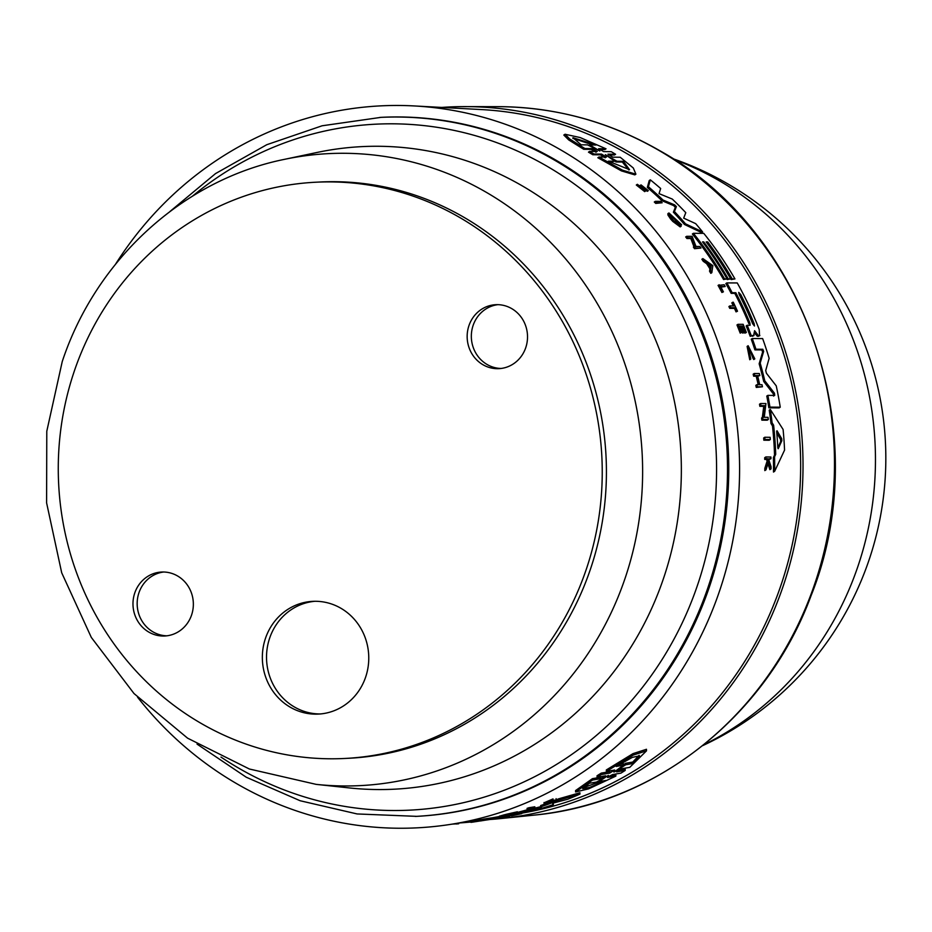 <?xml version="1.0" encoding="UTF-8"?>
<svg xmlns="http://www.w3.org/2000/svg" width="932" height="932" viewBox="0 0 932 932"><rect width="100%" height="100%" fill="white"/><g stroke="black" fill="none" stroke-linecap="round" stroke-linejoin="round"><path stroke-width="1.4" d="M197.036 744.109L246.246 777.218L300.174 800.751L357.131 813.951L416.616 816.35A349.954 329.881 -92.9 0 0 709.345 587.078A349.954 329.881 -92.9 0 0 381.048 117.35L322.111 125.785L266.785 144.705L215.537 173.585L169.939 211.517M165.628 239.687A288.489 271.946 -92.9 0 0 74.944 568.17A288.489 271.946 -92.9 0 0 344.91 758.462A288.489 271.946 -92.9 0 0 494.88 701.004A288.489 271.946 -92.9 0 0 585.564 372.52A288.489 271.946 -92.9 0 0 315.587 182.229A288.489 271.946 -92.9 0 0 165.628 239.687M344.91 758.462L349.092 758.252A288.489 271.946 -92.9 0 0 499.063 700.782A288.489 271.946 -92.9 0 0 589.746 372.299A288.489 271.946 -92.9 0 0 319.769 182.02L315.587 182.229M497.805 304.671A32.014 30.185 -92.9 0 0 483.254 310.857A32.014 30.185 -92.9 0 0 472.839 346.261A32.014 30.185 -92.9 0 0 501.055 368.466M479.071 311.078A32.014 30.185 87.1 0 1 495.708 304.694A32.014 30.185 87.1 0 1 525.671 325.816A32.014 30.185 87.1 0 1 515.606 362.268A32.014 30.185 87.1 0 1 498.97 368.653A32.014 30.185 87.1 0 1 469.006 347.531A32.014 30.185 87.1 0 1 479.071 311.078M163.636 572.015A32.014 30.185 -92.9 0 0 149.073 578.201A32.014 30.185 -92.9 0 0 138.67 613.606A32.014 30.185 -92.9 0 0 166.875 635.81M181.437 629.613A32.014 30.185 87.1 0 1 164.789 635.997A32.014 30.185 87.1 0 1 134.825 614.875A32.014 30.185 87.1 0 1 144.891 578.423A32.014 30.185 87.1 0 1 161.539 572.038A32.014 30.185 87.1 0 1 191.503 593.16A32.014 30.185 87.1 0 1 181.437 629.613M314.783 601.291A56.444 53.206 -92.9 0 0 287.534 612.382A56.444 53.206 -92.9 0 0 269.43 675.595A56.444 53.206 -92.9 0 0 320.515 713.947M283.351 612.592A56.444 53.206 87.1 0 1 312.686 601.35A56.444 53.206 87.1 0 1 365.507 638.583A56.444 53.206 87.1 0 1 347.764 702.844A56.444 53.206 87.1 0 1 318.429 714.087A56.444 53.206 87.1 0 1 265.608 676.865A56.444 53.206 87.1 0 1 283.351 612.592M489.731 819.508A356.851 336.382 -92.9 0 0 501.253 818.517A356.851 336.382 -92.9 0 0 762.504 635.042A356.851 336.382 -92.9 0 0 465.033 106.609A356.851 336.382 -92.9 0 0 441.78 107.425M596.084 152.254L591.098 149.388L583.7 149.283L568.683 139.905L563.825 135.047L565.072 134.243L569.871 139.113L584.865 148.526L592.274 148.631L597.249 151.497L589.618 151.403L593.94 154.001L601.571 154.095L606.394 157.089L598.973 157.007L622.518 170.183L635.904 174.179L633.306 167.993L620.211 157.252L612.79 157.17L607.955 154.164L615.586 154.269L611.252 151.683L603.621 151.578L598.647 148.712L606.045 148.817L580.193 137.563L565.072 134.243M606.045 148.817L604.868 149.574L599.334 149.504M615.586 154.269L614.433 155.003L608.538 154.933M635.904 174.179L634.808 174.878L621.434 170.905L597.843 157.741L598.973 157.007M605.252 157.823L600.418 154.84L592.787 154.735L588.465 152.149L589.618 151.403M662.163 202.768L655.732 203.409A358.54 337.978 -92.9 0 0 654.299 202.011L655.347 201.335A359.799 339.155 87.1 0 1 656.769 202.733L662.163 202.768A359.17 338.572 -92.9 0 0 660.73 201.37L655.347 201.335M642.765 189.464L639.958 185.585L641.03 184.897L644.21 189.65M648.334 190.641L647.274 191.328L645.62 190.07L646.68 189.382L648.334 190.641L641.03 184.897M644.268 189.569L637.383 184.315L636.311 185.014L644.688 191.619L645.841 190.804L642.591 186.179M711.838 272.68L710.825 273.332A358.54 337.978 -92.9 0 0 709.555 271.247L709.904 268.824A358.331 337.768 -92.9 0 0 706.631 263.686L703.229 261.286A358.54 337.978 -92.9 0 0 701.878 259.247L702.879 258.595A359.799 339.155 87.1 0 1 704.231 260.634L707.633 263.034A359.577 338.957 87.1 0 1 710.906 268.171L710.568 270.595A359.799 339.155 87.1 0 1 711.838 272.68L712.84 265.608L702.879 258.595M700.957 248.063L694.538 248.693A358.54 337.978 -92.9 0 0 693.396 247.108L694.41 246.456A359.799 339.155 87.1 0 1 695.552 248.04L700.957 248.063A359.17 338.572 -92.9 0 0 699.804 246.479L696.006 246.467L692.115 236.32L686.721 236.297A359.799 339.155 87.1 0 1 687.933 237.858L691.847 237.87L695.109 246.456L694.41 246.456M694.095 247.12L690.822 238.534L686.919 238.51A358.54 337.978 -92.9 0 0 685.696 236.949L686.721 236.297M675.327 221.42L676.084 220.931A359.542 338.922 87.1 0 1 678.717 223.96L670.923 214.942L681.642 224.752L680.22 225.09M678.088 222.608L670.947 215.781M681.199 226.231L680.174 226.895L672.753 221.397A358.54 337.978 -92.9 0 0 670.516 218.892L667.906 214.966L667.906 213.626L668.943 212.962L668.943 214.302L671.541 218.228A359.799 339.155 87.1 0 1 673.778 220.733L681.199 226.231A359.484 338.864 -92.9 0 0 676.62 220.931L676.084 220.931M702.612 231.928L701.598 232.581L684.472 224.472A357.492 336.988 -92.9 0 0 673.382 212.216L675.351 207.312L673.65 205.599L661.953 200.718A357.492 336.988 -92.9 0 0 647.332 187.437L649.231 180.54L650.315 179.841L648.404 186.75A358.75 338.176 87.1 0 1 663.002 200.03L674.698 204.924L676.387 206.636L674.418 211.552A358.75 338.176 87.1 0 1 685.498 223.82L702.612 231.928A357.562 337.058 -92.9 0 0 695.668 223.633L683.68 218.135L685.789 212.682A357.562 337.058 -92.9 0 0 672.275 199.064L659.041 193.623L660.66 188.497A357.562 337.058 -92.9 0 0 650.315 179.841M727.03 278.889L723.57 279.53A357.492 336.988 -92.9 0 0 692.371 233.967L693.396 233.303A358.75 338.176 87.1 0 1 724.572 278.878L727.03 278.889A358.471 337.908 -92.9 0 0 702.53 241.901L703.753 241.912A358.331 337.78 87.1 0 1 728.242 278.889L730.688 278.901A358.051 337.512 -92.9 0 0 706.188 241.924L707.714 241.924A357.876 337.349 87.1 0 1 732.214 278.901L734.952 278.913A357.562 337.058 -92.9 0 0 703.765 233.35L693.396 233.303M734.952 278.913L731.201 279.553A356.618 336.172 -92.9 0 0 706.701 242.576L707.714 241.924M730.688 278.901L727.24 279.542A357.072 336.592 -92.9 0 0 726.902 278.959M770.31 439.531L769.168 440.265L763.832 440.195A358.505 337.943 -92.9 0 0 763.669 437.982L764.788 437.248A359.764 339.132 87.1 0 1 764.962 439.473L770.31 439.531A359.146 338.549 -92.9 0 0 770.135 437.306L764.788 437.248M725.178 286.508A359.17 338.572 -92.9 0 0 724.211 284.749L718.059 285.378A358.505 337.943 -92.9 0 1 721.892 292.473L723.407 291.832A359.705 339.073 -92.9 0 0 720.553 286.497L725.178 286.508L720.902 287.149M737.503 311.218L736.047 311.87A357.97 337.442 -92.9 0 0 734.451 308.375L729.744 308.352A358.505 337.943 -92.9 0 0 728.906 306.558L729.907 305.906A359.764 339.132 87.1 0 1 730.758 307.7L735.464 307.723A359.228 338.619 87.1 0 1 737.061 311.218L737.503 311.218A359.17 338.572 -92.9 0 0 733.274 302.213L732.843 302.213A359.228 338.619 87.1 0 1 734.614 305.917L729.907 305.906M733.298 305.917A357.97 337.442 -92.9 0 0 731.83 302.865L732.843 302.213M749.561 349.057L753.056 358.517L753.778 359.542L754.815 358.878L748.151 345.749L750.784 359.053L749.747 359.729L747.115 346.413L748.14 345.737M765.999 469.845L764.811 470.613A358.505 337.943 -92.9 0 0 764.822 468.318L767.106 461.154L766.523 459.453L764.729 459.429A358.505 337.943 -92.9 0 0 764.694 457.694L765.848 456.948A359.764 339.132 87.1 0 1 765.894 458.684L767.688 458.707L768.271 460.396L765.999 467.549A359.764 339.132 87.1 0 1 765.999 469.845L768.644 461.491L771.055 468.889A359.17 338.572 -92.9 0 0 771.055 466.664L769.04 460.571A359.403 338.782 -92.9 0 0 769.005 458.719L770.962 458.742A359.17 338.572 -92.9 0 0 770.915 457.018L765.848 456.948M770.962 458.742L769.028 459.488M771.055 468.889L769.867 469.658L767.956 463.705M744.889 333.143L746.346 332.479L744.889 333.143A357.97 337.442 -92.9 0 0 742.373 326.678L742.128 326.678M742.734 333.132L744.388 332.479L742.734 333.132A358.214 337.675 -92.9 0 0 740.206 326.666L739.414 326.666M741.674 332.456L740.194 333.12A358.505 337.943 -92.9 0 0 736.979 324.965L738.004 324.301A359.764 339.132 87.1 0 1 741.22 332.456L741.674 332.456A359.705 339.073 -92.9 0 0 739.146 326.002L741.231 326.014A359.472 338.852 87.1 0 1 743.759 332.468M758.194 384.695A358.214 337.675 -92.9 0 0 756.202 376.213L753.662 376.202A358.505 337.943 -92.9 0 0 753.161 374.186L754.209 373.499A359.764 339.132 87.1 0 1 754.722 375.526L757.25 375.538A359.472 338.852 87.1 0 1 759.417 384.706L756.877 384.683A359.764 339.132 87.1 0 1 757.332 386.745L762.446 386.78A359.17 338.572 -92.9 0 0 761.992 384.718L759.72 384.706A359.437 338.817 -92.9 0 0 757.565 375.538L759.836 375.549A359.17 338.572 -92.9 0 0 759.335 373.534L754.209 373.499M759.836 375.549L757.728 376.225M762.446 386.78L756.271 387.432A358.505 337.943 -92.9 0 0 755.817 385.37L756.877 384.683M768.306 419.493L767.211 420.204L761.852 420.157A358.505 337.943 -92.9 0 0 761.572 418.002L762.667 417.291A359.764 339.132 87.1 0 1 762.947 419.435L768.306 419.493A359.146 338.549 -92.9 0 0 768.026 417.338L764.263 417.303L765.953 403.556L760.582 403.521A359.764 339.132 87.1 0 1 760.931 405.63L764.822 405.665L763.366 417.303L762.667 417.291M762.271 418.014L763.739 406.364L759.848 406.329A358.505 337.943 -92.9 0 0 759.498 404.22L760.582 403.521M774.667 471.277L773.478 472.046A357.492 336.988 -92.9 0 0 773.385 457.565L774.539 455.084A357.352 336.86 -92.9 0 0 772.488 425.912L770.997 423.536A357.492 336.988 -92.9 0 0 769.215 410.15L770.298 409.451A358.75 338.176 87.1 0 1 772.104 422.813L773.607 425.19A358.61 338.036 87.1 0 1 775.704 454.338L774.55 456.82A358.75 338.176 87.1 0 1 774.667 471.277L784.558 450.121A357.562 337.058 -92.9 0 0 783.09 429.442L770.298 409.451M749.934 323.066L748.92 323.73A357.084 336.603 -92.9 0 0 734.8 293.37L731.166 293.359A357.492 336.988 -92.9 0 0 725.853 283.561L726.867 282.909A358.75 338.176 87.1 0 1 732.168 292.706L735.814 292.718A358.331 337.78 87.1 0 1 749.934 323.066L750.109 325.291L747.208 325.28A358.75 338.176 87.1 0 1 751.204 335.602L754.07 335.532L750.178 336.266A357.492 336.988 -92.9 0 0 746.183 325.932L747.208 325.28M757.355 336.312L759.86 335.578L757.355 336.312L754.442 332.759M780.247 407.202L779.152 407.901L768.842 407.808A357.492 336.988 -92.9 0 0 766.791 396.065L767.875 395.366A358.75 338.176 87.1 0 1 769.937 407.109L780.247 407.202A357.562 337.058 -92.9 0 0 776.228 385.836L766.419 373.254L765.708 370.528L769.133 358.331A357.562 337.058 -92.9 0 0 762.644 338.584L752.275 338.537A358.75 338.176 87.1 0 1 755.945 349.232L762.819 349.267L763.658 351.341L760.186 363.107A358.75 338.176 87.1 0 1 764.764 380.757L774.445 393.188L774.713 395.424L767.875 395.366M773.642 396.112L773.374 393.887L763.704 381.444A357.492 336.988 -92.9 0 0 759.149 363.783L762.621 352.016L761.793 349.931L754.92 349.896A357.492 336.988 -92.9 0 0 751.25 339.19L752.275 338.537M115.545 264.199A361.441 340.704 87.1 0 1 414.099 105.933L481.553 109.58A354.346 334.017 87.1 0 1 760.419 633.842A354.346 334.017 87.1 0 1 521.734 813.182M414.099 105.933A361.441 340.704 87.1 0 1 698.546 640.703A361.441 340.704 87.1 0 1 450.657 824.366A361.441 340.704 87.1 0 1 137.587 697.229M450.657 824.366L483.009 819.286M483.044 820.51L483.009 819.251A358.54 337.978 -92.9 0 0 484.885 818.913L490.768 817.993L490.803 819.263L484.92 820.183A359.799 339.155 87.1 0 1 483.044 820.51L472.815 822.106A359.799 339.155 87.1 0 1 470.951 822.362L470.916 821.185M527.139 809.64L527.104 808.335A358.54 337.978 -92.9 0 0 528.957 807.729L534.84 806.786L534.875 808.091L528.992 809.034A359.799 339.155 87.1 0 1 527.139 809.64L533.022 808.696A359.17 338.572 -92.9 0 0 534.875 808.091M490.768 818.051A357.492 336.988 -92.9 0 0 498.457 816.677L499.599 816.502M556.124 799.854A357.492 336.988 -92.9 0 0 558.734 798.806L579.914 792.748L579.949 794.099L558.769 800.134A358.75 338.176 87.1 0 1 540.688 806.844L541.667 807.753L525.648 811.504A358.75 338.176 87.1 0 1 510.142 815.488L511.528 815.826A357.562 337.058 -92.9 0 0 521.745 813.636L520.778 813.205L535.574 810.094A357.562 337.058 -92.9 0 0 553.375 804.561L552.49 803.279L567.751 799.237A357.562 337.058 -92.9 0 0 579.949 794.099M553.235 803.093L553.375 804.561M517.423 812.436A357.492 336.988 -92.9 0 0 525.613 810.223L531.298 808.964M534.083 808.347L541.632 806.448M540.688 806.844L540.665 805.539A357.492 336.988 -92.9 0 0 548.354 802.825M606.359 771.405L606.324 769.948L633.003 753.639L646.47 749.281L646.517 750.831L633.143 755.118L606.359 771.405L614.689 770.03M619.011 770.065L625.151 769.005L625.186 770.449L616.623 771.859M610.18 775.645L615.819 774.69L615.854 776.111L607.536 777.463M575.592 791.955L575.557 790.581L592.426 778.663L600.592 777.276L600.639 778.698L592.461 780.084L575.592 791.955L588.57 788.88L615.854 776.111M597.062 777.206L597.028 775.774L601.28 773.106L609.691 771.661L609.738 773.106L601.315 774.55L597.062 777.206L605.625 775.808M545.103 802.347L553.025 798.91L553.06 800.25L545.138 803.664L554.144 800.739M500.1 816.001L503.991 814.883A358.54 337.978 -92.9 0 0 507.148 814.09L517.4 811.795L517.435 813.077L507.183 815.384A359.799 339.155 87.1 0 1 504.026 816.164L500.135 817.271A359.484 338.864 -92.9 0 0 506.717 815.756L506.134 815.849A359.542 338.922 87.1 0 1 502.348 816.735L502.348 816.735C507.218 815.104 524.087 811.854 505.272 816.199L503.828 816.572C516.689 813.566 519.811 812.681 513.229 813.904M548.342 802.638L548.354 803.093C555.915 800.413 557.429 799.679 552.897 800.891L545.966 803.151M750.784 359.053L748.314 349.919L748.792 347.403L754.815 358.878M544.032 802.51L544.067 803.838L545.138 803.664M681.642 224.752L668.943 212.962M637.383 184.315L645.841 190.804M581.114 144.786L572.959 137.715L596.061 145.008L589.641 144.914L599.847 151.019L587.533 144.879L581.114 144.786M593.043 144.961L572.831 138.332M588.768 145.485L589.641 144.914M614.899 161.224L605.346 154.665L616.972 161.248L623.45 161.318L629.554 169.706L608.421 161.154L614.899 161.224L609.784 161.912M628.809 169.939L622.32 162.04L615.842 161.97L616.972 161.248M583.7 149.283L584.865 148.526M622.32 162.04L623.45 161.318M592.787 154.735L593.94 154.001M655.732 203.409L656.769 202.733M642.544 186.272L646.68 189.382M709.904 268.824L710.906 268.171M706.631 263.686L707.633 263.034M709.555 271.247L710.568 270.595M710.207 266.564L711.256 265.608L710.965 267.764A359.542 338.922 -92.9 0 0 708.215 263.441L711.256 265.608M703.229 261.286L704.231 260.634M694.538 248.693L695.552 248.04M690.822 238.534L691.847 237.87M686.919 238.51L687.933 237.858M678.974 223.622L679.731 223.132M672.753 221.397L673.778 220.733M670.516 218.892L671.541 218.228M684.472 224.472L685.498 223.82M673.382 212.216L674.418 211.552M661.953 200.718L663.002 200.03M647.332 187.437L648.404 186.75M731.201 279.553L732.214 278.901M723.57 279.53L724.572 278.878M763.832 440.195L764.962 439.473M729.744 308.352L730.758 307.7M734.451 308.375L735.464 307.723M736.047 311.87L737.061 311.218M753.056 358.517L754.093 357.853M764.729 459.429L765.894 458.684M766.523 459.453L767.688 458.707M767.106 461.154L768.271 460.396M764.822 468.318L765.999 467.549M744.388 332.479A359.403 338.782 -92.9 0 0 741.86 326.014L743.387 326.025A359.228 338.619 87.1 0 1 745.915 332.479M742.373 326.678L743.387 326.025M746.346 332.479A359.17 338.572 -92.9 0 0 743.142 324.324L738.004 324.301M753.662 376.202L754.722 375.526M756.202 376.213L757.25 375.538M761.852 420.157L762.947 419.435M514.709 813.787L505.272 816.106M553.526 800.844L548.354 803.093M777.836 447.873L780.69 441.453L780.55 439.356L776.775 432.926M778.138 448.711L777.801 447.523A358.331 337.78 -92.9 0 0 776.682 431.819L777.055 430.794L781.68 438.623L781.832 440.72L778.232 448.711M773.385 457.565L774.55 456.82M754.163 323.719L753.138 324.371A356.63 336.172 -92.9 0 0 739.717 295.211L740.73 294.559A357.876 337.349 87.1 0 1 754.163 323.719L754.454 326.002L752.637 323.707A358.051 337.524 -92.9 0 0 739.204 294.559L738.715 292.392L740.73 294.559M752.578 336.277L753.604 335.613L754.594 330.685L758.38 335.66M758.532 336.324L759.557 335.66L759.207 329.427A357.562 337.058 -92.9 0 0 737.247 282.944L726.867 282.909M734.8 293.37L735.814 292.718M731.166 293.359L732.168 292.706M768.842 407.808L769.937 407.109M598.81 781.657L605.94 780.445L589.618 787.447L582.71 788.682L589.397 783.241L596.527 782.041L607.781 775.762L598.81 781.657L598.787 780.853M583.409 787.645L601.373 781.214M623.357 764.776L625.675 763.296L625.71 764.776L614.468 771.882L623.368 765.184L616.273 766.43L632.315 757.367L639.445 755.875L632.805 763.529L625.71 764.776M614.456 771.568L613.78 771.999M619.768 764.333L623.333 763.704L623.368 765.184M607.676 777.265L612.522 774.562L620.933 773.129L625.186 770.449M616.763 771.649L621.574 768.772L629.752 767.351L646.517 750.831M614.538 769.995L609.738 773.106M521.734 813.007L521.745 813.636M558.734 798.806L558.769 800.134M498.457 816.677L498.492 817.947A358.75 338.176 87.1 0 1 487.914 819.787A358.75 338.176 87.1 0 1 485.223 820.195M470.94 821.989A358.75 338.176 87.1 0 1 459.791 822.933M487.914 819.787L490.547 819.379A358.471 337.908 -92.9 0 0 490.838 819.333L492.166 819.123A358.331 337.78 87.1 0 1 491.863 819.17A358.331 337.78 87.1 0 1 491.56 819.216M509.769 815.255L509.792 816.164L498.492 817.947M491.863 819.17L494.484 818.762A358.051 337.512 -92.9 0 0 494.822 818.704L496.488 818.447A357.876 337.349 87.1 0 1 496.127 818.506L499.074 818.04A357.562 337.058 -92.9 0 0 509.792 816.164M528.957 807.729L528.992 809.034M473.549 820.777L473.584 821.989M472.78 820.894L472.815 822.106M458.684 823.107L458.707 823.76A359.799 339.155 87.1 0 1 456.365 823.981L455.655 823.888A359.577 338.957 87.1 0 1 451.962 824.156M727.24 279.542L728.242 278.889M702.938 242.436L703.753 241.912M721.892 292.473L723.407 291.832M719.073 284.726A359.764 339.132 87.1 0 1 722.894 291.821M740.194 333.12L741.22 332.456M740.206 326.666L741.231 326.014M756.271 387.432L757.332 386.745M763.739 406.364L764.822 405.665M759.848 406.329L760.931 405.63M499.587 816.048L500.135 817.271M503.991 814.883L504.026 816.164M507.148 814.09L507.183 815.384M546.641 803.046L553.06 800.25M556.089 798.654L556.124 799.994L552.874 800.332M776.682 431.819L776.694 431.027M770.997 423.536L772.104 422.813M772.488 425.912L773.607 425.19M774.539 455.084L775.704 454.338M750.178 336.266L751.204 335.602M754.92 349.896L755.945 349.232M759.149 363.783L760.186 363.107M763.704 381.444L764.764 380.757M607.781 775.762L608.445 775.401M625.675 763.296L632.77 762.05L632.805 763.529M632.77 762.05L639.119 755.328M592.426 778.663L592.461 780.084M605.474 775.774L600.639 778.698M601.28 773.106L601.315 774.55M525.613 810.223L525.648 811.504M480.667 820.929L490.803 819.263M484.885 818.913L484.92 820.183M625.081 578.318A316.391 298.24 -92.9 0 0 569.72 263.838A316.391 298.24 -92.9 0 0 284.353 159.372C183.08 179.841 95.903 259.574 62.234 361.593L46.786 431.26L46.6 502.872L61.698 572.784L91.324 637.441L134.01 693.548L187.6 738.179L249.38 769.005L316.158 784.371A316.391 298.24 -92.9 0 0 625.081 578.318M316.158 784.371L349.418 787.936A321.691 303.238 -92.9 0 0 663.514 578.423A321.691 303.238 -92.9 0 0 522.363 185.934A321.691 303.238 -92.9 0 0 317.078 152.452L284.353 159.372M220.977 757.075A343.407 323.719 -92.9 0 0 238.778 768.189A343.407 323.719 -92.9 0 0 697.532 585.133A343.407 323.719 -92.9 0 0 546.863 166.141A343.407 323.719 -92.9 0 0 192.435 196.198M415.357 816.42A349.954 329.881 -92.9 0 0 708.099 587.137A349.954 329.881 -92.9 0 0 379.79 117.42M703.742 744.784A316.018 297.89 -92.9 0 0 839.581 609.761A316.018 297.89 -92.9 0 0 673.952 159.419M534.187 815.116C656.012 803.803 767.024 715.59 811.178 595.408C875.684 434.976 806.541 231.637 659.576 150.588C609.19 121.626 555.379 106.994 498.142 106.656A355.115 334.751 87.1 0 1 658.982 150.436A355.115 334.751 87.1 0 1 794.169 632.525A355.115 334.751 87.1 0 1 534.187 815.116L501.253 818.517M643.057 189.266L643.826 188.765M591.098 149.388L592.274 148.631M600.418 154.84L601.571 154.095M640.517 186.808L641.589 186.109M675.351 207.312L676.387 206.636M673.65 205.599L674.698 204.924M780.69 441.453L781.832 440.72M755.304 334.169L756.33 333.505M780.55 439.356L781.68 438.623M761.793 349.931L762.819 349.267M762.621 352.016L763.658 351.341M773.374 393.887L774.445 393.188M539.395 807.147L539.43 808.44M498.142 106.656L465.033 106.609M702.646 745.658A317.125 317.125 0 0 0 672.776 158.65"/></g></svg>
